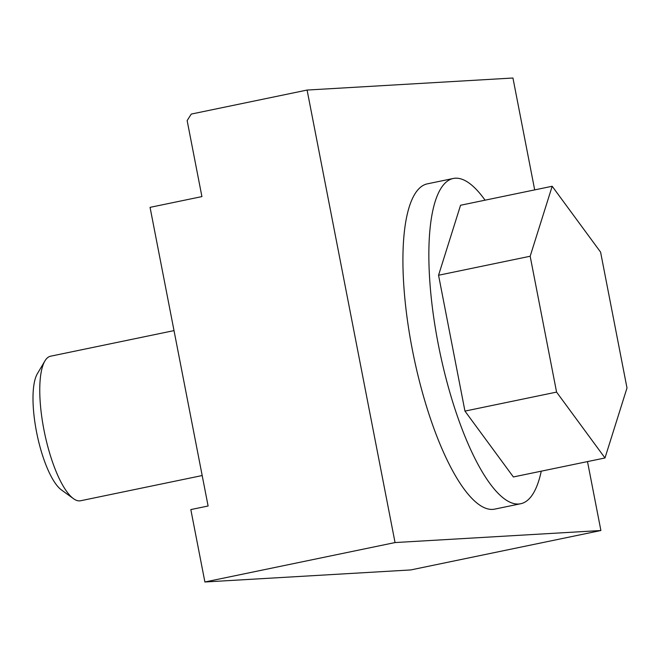 <?xml version="1.0" encoding="UTF-8"?>
<svg xmlns="http://www.w3.org/2000/svg" width="660" height="660" viewBox="0 0 660 660"><rect width="100%" height="100%" fill="white"/><g stroke="black" fill="none" stroke-linecap="round" stroke-linejoin="round"><path stroke-width="0.99" d="M485.059 200.178A166.089 48.361 78.3 0 0 453.247 178.481A166.089 48.361 78.3 0 0 438.207 343.959A166.089 48.361 78.3 0 0 520.682 503.737A166.089 48.361 78.3 0 0 541.249 471.182M552.181 186.26L460.556 205.26L438.553 275.245L464.954 411.097L513.373 476.957L604.989 457.966L627 387.973L600.592 252.128L552.181 186.26L530.17 256.245L556.578 392.098L604.989 457.966M187.143 120.582L191.268 114.073L307.09 90.057L395.051 542.561L204.897 581.988L190.822 509.586L208.106 506.005L150.059 207.355L201.919 196.597L187.143 120.582M556.578 392.098L464.954 411.097M530.17 256.245L438.553 275.245M174.017 330.611L50.605 356.202A73.821 21.491 78.3 0 0 44.913 360.954L37.339 373.75A62.287 18.133 78.3 0 0 36.506 431.788A62.287 18.133 78.3 0 0 61.429 489.934L73.466 498.663A73.821 21.491 78.3 0 0 80.578 500.758L202.191 475.546M44.913 360.954A73.821 21.491 78.3 0 0 43.923 429.751A73.821 21.491 78.3 0 0 73.466 498.663M307.09 90.057L512.944 78.012L534.691 189.89M587.499 461.587L600.897 530.516L410.743 569.943L204.897 581.988M453.247 178.481L427.309 183.859A166.089 48.361 78.3 0 0 412.277 349.338A166.089 48.361 78.3 0 0 494.752 509.116L520.682 503.737M395.051 542.561L600.897 530.516"/></g></svg>
